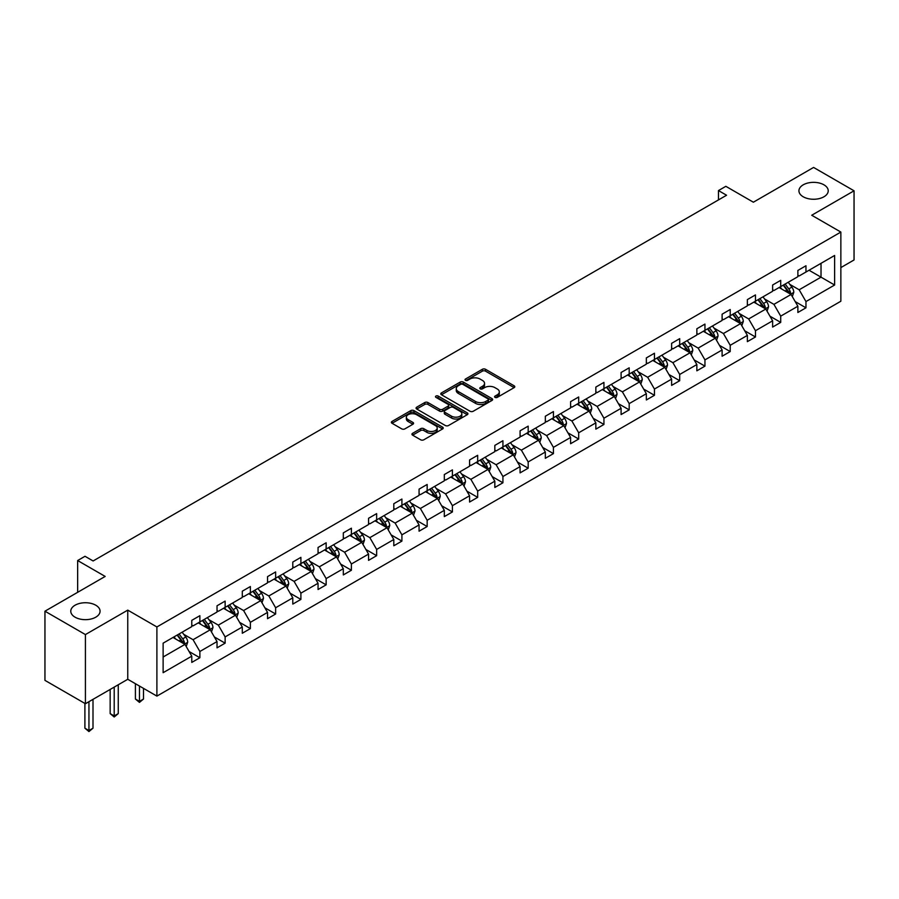<?xml version="1.0" encoding="UTF-8"?>
<svg xmlns="http://www.w3.org/2000/svg" width="899" height="899" viewBox="0 0 899 899"><rect width="100%" height="100%" fill="white"/><g stroke="black" fill="none" stroke-linecap="round" stroke-linejoin="round"><path stroke-width="1.35" d="M95.777 605.218A14.654 8.462 0 0 0 79.809 603.386A14.654 8.462 0 0 0 70.774 611.196A14.654 8.462 0 0 0 75.055 617.186A14.654 8.462 0 0 0 91.024 619.018A14.654 8.462 0 0 0 100.07 611.196A14.654 8.462 0 0 0 95.777 605.218M823.945 184.823A14.654 8.462 0 0 0 807.976 182.991A14.654 8.462 0 0 0 798.93 190.802A14.654 8.462 0 0 0 803.223 196.78A14.654 8.462 0 0 0 819.191 198.612A14.654 8.462 0 0 0 828.226 190.802A14.654 8.462 0 0 0 823.945 184.823M495.034 397.38A1.573 0.91 0 0 0 497.259 397.38L514.138 387.638A2.248 1.292 0 0 0 514.801 386.716A2.248 1.292 0 0 0 514.138 385.806L485.539 369.287A2.248 1.292 0 0 0 482.358 369.287L465.48 379.03A1.573 0.91 0 0 0 465.019 379.681A1.573 0.91 0 0 0 465.48 380.322A1.573 0.91 0 0 0 467.705 380.322L469.885 379.052A7.192 4.147 0 0 1 480.055 379.052L482.437 380.434A7.192 4.147 0 0 1 484.55 383.367A7.192 4.147 0 0 1 482.437 386.3L480.257 387.57A1.573 0.91 0 0 0 479.796 388.211A1.573 0.91 0 0 0 480.257 388.851A1.573 0.91 0 0 0 482.482 388.851L484.662 387.593A7.192 4.147 0 0 1 494.832 387.593L497.214 388.964A7.192 4.147 0 0 1 499.327 391.897A7.192 4.147 0 0 1 497.214 394.841L495.034 396.099A1.573 0.91 0 0 0 494.574 396.74A1.573 0.91 0 0 0 495.034 397.38L495.034 396.099M840.857 267.587L854.05 259.968L854.05 190.802L813.584 167.439L753.362 202.208L725.841 186.318L718.47 190.566L718.47 199.915M85.416 703.726L127.759 679.284L127.759 610.129L85.416 634.57L85.416 703.726L44.95 680.363L44.95 611.196L105.172 576.428L77.651 560.538L77.651 592.317M85.416 634.57L44.95 611.196M412.607 433.318A2.248 1.292 0 0 0 411.944 434.239A2.248 1.292 0 0 0 412.607 435.161L420.631 439.791A2.248 1.292 0 0 0 423.811 439.791L442.555 428.969A2.248 1.292 0 0 0 443.218 428.048A2.248 1.292 0 0 0 442.555 427.126L413.956 410.618A2.248 1.292 0 0 0 410.776 410.618L392.031 421.44A2.248 1.292 0 0 0 391.368 422.361A2.248 1.292 0 0 0 392.031 423.272L401.718 428.868A2.248 1.292 0 0 0 404.898 428.868L412.922 424.238A2.248 1.292 0 0 0 413.585 423.317A2.248 1.292 0 0 0 412.922 422.406L408.112 419.631A6.012 3.472 0 0 1 406.359 417.181A6.012 3.472 0 0 1 410.068 413.967A6.012 3.472 0 0 1 416.619 414.72L435.442 425.598A6.012 3.472 0 0 1 437.206 428.048A6.012 3.472 0 0 1 433.498 431.25A6.012 3.472 0 0 1 426.946 430.497L423.811 428.688A2.248 1.292 0 0 0 420.631 428.688L412.607 433.318L412.607 435.161M77.651 560.538L85.012 556.29L93.114 560.965L726.561 195.24L718.47 190.566M127.759 610.129L156.898 626.951L840.857 232.066L840.857 301.232L156.898 696.107L156.898 626.951M854.05 190.802L811.718 215.243L840.857 232.066M470.053 411.259A2.248 1.292 0 0 0 473.222 411.259L491.978 400.437A2.248 1.292 0 0 0 492.63 399.516A2.248 1.292 0 0 0 491.978 398.594L463.378 382.086A2.248 1.292 0 0 0 460.198 382.086L441.443 392.908A2.248 1.292 0 0 0 440.791 393.829A2.248 1.292 0 0 0 441.443 394.74L470.053 411.259M436.588 397.718A1.573 0.91 0 0 1 438.184 397.942L467.233 414.72L448.522 425.519A2.248 1.292 0 0 1 445.342 425.519L416.731 409.011L416.731 407.18A2.248 1.292 0 0 0 416.08 408.09A2.248 1.292 0 0 0 416.731 409.011M416.731 407.18L424.766 402.538A2.248 1.292 0 0 1 427.935 402.538L439.544 409.236A2.248 1.292 0 0 0 442.713 409.236L448.039 406.168A2.248 1.292 0 0 0 448.702 405.247A2.248 1.292 0 0 0 448.039 404.336L435.959 397.358A1.573 0.91 0 0 1 435.498 396.717A1.573 0.91 0 0 1 436.476 395.875A1.573 0.91 0 0 1 438.184 396.077L467.266 412.866A2.248 1.292 0 0 1 467.929 413.776A2.248 1.292 0 0 1 467.266 414.697L467.266 412.866M163.124 643.167L191.779 626.625L191.779 620.355L199.87 615.691L199.87 621.951L217.03 612.039L217.03 605.78L225.132 601.105L225.132 607.364L242.292 597.464L242.292 591.194L250.383 586.53L250.383 592.789L267.542 582.878L267.542 576.619L275.633 571.944L275.633 578.203L292.793 568.303L292.793 562.044L300.895 557.369L300.895 563.628L318.055 553.717L318.055 547.457L326.146 542.782L326.146 549.042L343.306 539.142L343.306 532.882L351.397 528.207L351.397 534.467L368.556 524.555L368.556 518.296L376.647 513.621L376.647 519.892L393.807 509.98L393.807 503.721L401.909 499.046L401.909 505.305L419.069 495.394L419.069 489.135L427.16 484.46L427.16 490.73L444.32 480.819L444.32 474.56L452.411 469.885L452.411 476.144L469.57 466.233L469.57 459.973L477.672 455.299L477.672 461.569L494.832 451.658L494.832 445.398L502.923 440.724L502.923 446.983L520.083 437.083L520.083 430.812L528.174 426.137L528.174 432.408L545.333 422.496L545.333 416.237L553.424 411.562L553.424 417.821L570.595 407.921L570.595 401.651L578.686 396.987L578.686 403.246L595.846 393.335L595.846 387.076L603.937 382.401L603.937 388.66L621.097 378.76L621.097 372.489L629.188 367.826L629.188 374.085L646.347 364.174L646.347 357.914L654.45 353.24L654.45 359.499L671.609 349.599L671.609 343.339L679.7 338.665L679.7 344.924L696.86 335.012L696.86 328.753L704.951 324.078L704.951 330.338L722.111 320.437L722.111 314.178L730.213 309.503L730.213 315.763L747.372 305.851L747.372 299.592L755.463 294.917L755.463 301.187L772.623 291.276L772.623 285.017L780.714 280.342L780.714 286.601L797.874 276.69L797.874 270.43L805.965 265.756L805.965 272.026L834.62 255.473L834.62 285.017L805.965 301.558L805.965 307.818L797.874 312.492L797.874 306.233L780.714 316.133L780.714 322.404L772.623 327.067L772.623 320.808L755.463 330.72L755.463 336.979L747.372 341.654L747.372 335.394L730.213 345.295L730.213 351.554L722.111 356.229L722.111 349.969L704.951 359.881L704.951 366.14L696.86 370.815L696.86 364.556L679.7 374.456L679.7 380.715L671.609 385.39L671.609 379.131L654.45 389.042L654.45 395.302L646.347 399.976L646.347 393.706L629.188 403.617L629.188 409.877L621.097 414.551L621.097 408.292L603.937 418.204L603.937 424.463L595.846 429.138L595.846 422.867L578.686 432.779L578.686 439.038L570.595 443.713L570.595 437.453L553.424 447.354L553.424 453.624L545.333 458.299L545.333 452.028L528.174 461.94L528.174 468.199L520.083 472.874L520.083 466.615L502.923 476.515L502.923 482.785L494.832 487.46L494.832 481.19L477.672 491.101L477.672 497.361L469.57 502.035L469.57 495.776L452.411 505.676L452.411 511.947L444.32 516.61L444.32 510.351L427.16 520.263L427.16 526.522L419.069 531.197L419.069 524.937L401.909 534.838L401.909 541.108L393.807 545.772L393.807 539.512L376.647 549.424L376.647 555.683L368.556 560.358L368.556 554.099L351.397 563.999L351.397 570.258L343.306 574.933L343.306 568.674L326.146 578.585L326.146 584.844L318.055 589.519L318.055 583.26L300.895 593.16L300.895 599.419L292.793 604.094L292.793 597.835L275.633 607.746L275.633 614.006L267.542 618.681L267.542 612.41L250.383 622.322L250.383 628.581L242.292 633.256L242.292 626.996L225.132 636.908L225.132 643.167L217.03 647.842L217.03 641.571L199.87 651.483L199.87 657.742L191.779 662.417L191.779 656.158L163.124 672.699L163.124 643.167M198.252 622.883L210.231 629.794L193.071 639.706L183.699 634.301M193.071 639.706L199.87 651.483M210.231 629.794L217.03 641.571M191.779 625.131L193.071 625.873L199.87 621.951M223.514 608.297L235.493 615.219L218.333 625.131L208.961 619.714M218.333 625.131L225.132 636.908M235.493 615.219L242.292 626.996M217.03 610.545L218.333 611.298L225.132 607.364M248.765 593.722L260.744 600.644L243.584 610.545L234.212 605.139M243.584 610.545L250.383 622.322M260.744 600.644L267.542 612.41M242.292 595.97L243.584 596.711L250.383 592.789M274.015 579.147L285.994 586.058L268.835 595.97L259.463 590.553M268.835 595.97L275.633 607.746M285.994 586.058L292.793 597.835M267.542 581.383L268.835 582.136L275.633 578.203M299.266 564.561L311.245 571.483L294.085 581.383L284.725 575.978M294.085 581.383L300.895 593.16M311.245 571.483L318.055 583.26M292.793 566.808L294.085 567.55L300.895 563.628M324.528 549.986L336.507 556.897L319.347 566.808L309.975 561.392M319.347 566.808L326.146 578.585M336.507 556.897L343.306 568.674M318.055 552.222L319.347 552.975L326.146 549.042M349.778 535.399L361.758 542.322L344.598 552.222L335.226 546.817M344.598 552.222L351.397 563.999M361.758 542.322L368.556 554.099M343.306 537.647L344.598 538.389L351.397 534.467M375.029 520.824L387.008 527.735L369.849 537.647L360.488 532.23M369.849 537.647L376.647 549.424M387.008 527.735L393.807 539.512M368.556 523.061L369.849 523.814L376.647 519.892M400.291 506.238L412.27 513.16L395.111 523.061L385.738 517.655M395.111 523.061L401.909 534.838M412.27 513.16L419.069 524.937M393.807 508.486L395.111 509.227L401.909 505.305M425.542 491.663L437.521 498.574L420.361 508.486L410.989 503.069M420.361 508.486L427.16 520.263M437.521 498.574L444.32 510.351M419.069 493.899L420.361 494.652L427.16 490.73M450.792 477.077L462.771 483.999L445.612 493.899L436.24 488.494M445.612 493.899L452.411 505.676M462.771 483.999L469.57 495.776M444.32 479.324L445.612 480.066L452.411 476.144M476.054 462.502L488.033 469.413L470.874 479.324L461.502 473.919M470.874 479.324L477.672 491.101M488.033 469.413L494.832 481.19M469.57 464.738L470.874 465.491L477.672 461.569M501.305 447.916L513.284 454.838L496.124 464.738L486.752 459.333M496.124 464.738L502.923 476.515M513.284 454.838L520.083 466.615M494.832 450.163L496.124 450.916L502.923 446.983M526.556 433.34L538.535 440.252L521.375 450.163L512.003 444.758M521.375 450.163L528.174 461.94M538.535 440.252L545.333 452.028M520.083 435.588L521.375 436.33L528.174 432.408M551.806 418.754L563.785 425.677L546.626 435.588L537.265 430.172M546.626 435.588L553.424 447.354M563.785 425.677L570.595 437.453M545.333 421.002L546.626 421.755L553.424 417.821M577.068 404.179L589.047 411.09L571.888 421.002L562.516 415.596M571.888 421.002L578.686 432.779M589.047 411.09L595.846 422.867M570.595 406.427L571.888 407.168L578.686 403.246M602.319 389.593L614.298 396.515L597.138 406.427L587.766 401.01M597.138 406.427L603.937 418.204M614.298 396.515L621.097 408.292M595.846 391.84L597.138 392.593L603.937 388.66M627.569 375.018L639.549 381.94L622.389 391.84L613.028 386.435M622.389 391.84L629.188 403.617M639.549 381.94L646.347 393.706M621.097 377.265L622.389 378.007L629.188 374.085M652.831 360.443L664.811 367.354L647.651 377.265L638.279 371.849M647.651 377.265L654.45 389.042M664.811 367.354L671.609 379.131M646.347 362.679L647.651 363.432L654.45 359.499M678.082 345.857L690.061 352.779L672.901 362.679L663.529 357.274M672.901 362.679L679.7 374.456M690.061 352.779L696.86 364.556M671.609 348.104L672.901 348.846L679.7 344.924M703.333 331.281L715.312 338.193L698.152 348.104L688.78 342.688M698.152 348.104L704.951 359.881M715.312 338.193L722.111 349.969M696.86 333.518L698.152 334.271L704.951 330.338M728.595 316.695L740.574 323.618L723.414 333.518L714.042 328.113M723.414 333.518L730.213 345.295M740.574 323.618L747.372 335.394M722.111 318.943L723.414 319.684L730.213 315.763M753.845 302.12L765.824 309.031L748.665 318.943L739.293 313.526M748.665 318.943L755.463 330.72M765.824 309.031L772.623 320.808M747.372 304.356L748.665 305.109L755.463 301.187M779.096 287.534L791.075 294.456L773.915 304.356L764.543 298.951M773.915 304.356L780.714 316.133M791.075 294.456L797.874 306.233M772.623 289.781L773.915 290.523L780.714 286.601M809.044 270.251L821.023 277.162L799.166 289.781L789.805 284.365M799.166 289.781L805.965 301.558M834.62 285.017L821.023 277.162L821.023 263.328L834.62 255.473M127.759 679.284L156.898 696.107M797.874 275.195L799.166 275.948L805.965 272.026M163.124 657L184.98 644.381L173.001 637.458M184.98 644.381L191.779 656.158M795.21 301.603L805.965 307.818M769.949 316.178L780.714 322.404M744.698 330.765L755.463 336.979M719.447 345.34L730.213 351.554M694.185 359.926L704.951 366.14M668.935 374.501L679.7 380.715M643.684 389.087L654.45 395.302M618.422 403.662L629.188 409.877M593.171 418.249L603.937 424.463M567.921 432.824L578.686 439.038M542.67 447.41L553.424 453.624M517.408 461.985L528.174 468.199M492.158 476.571L502.923 482.785M466.907 491.146L477.672 497.361M441.645 505.732L452.411 511.947M416.394 520.307L427.16 526.522M391.144 534.883L401.909 541.108M365.882 549.469L376.647 555.683M340.631 564.044L351.397 570.258M315.38 578.63L326.146 584.844M290.13 593.205L300.895 599.419M264.868 607.791L275.633 614.006M239.617 622.366L250.383 628.581M214.367 636.953L225.132 643.167M189.105 651.528L199.87 657.742M495.664 397.605L497.214 396.706A7.192 4.147 0 0 0 499.327 393.773L499.327 391.897M484.55 383.367L484.55 385.244A7.192 4.147 0 0 1 482.437 388.177L480.886 389.076M514.138 385.806L514.138 387.638L485.539 371.152A2.248 1.292 0 0 0 482.358 371.152L466.109 380.535M491.944 400.448L463.378 383.952A2.248 1.292 0 0 0 460.198 383.952L441.476 394.762M488 400.156A1.573 0.91 0 0 0 488.46 399.516A1.573 0.91 0 0 0 488 398.875L462.895 384.379A1.573 0.91 0 0 0 460.67 384.379L458.366 385.705A7.192 4.147 0 0 0 456.265 388.649A7.192 4.147 0 0 0 458.366 391.582L475.526 401.493A7.192 4.147 0 0 0 485.696 401.493L488 400.156L488 402.022A1.573 0.91 0 0 0 488.46 401.381L488.46 399.516M456.265 388.649L456.265 390.514A7.192 4.147 0 0 0 458.366 393.447L458.366 391.582M488 402.022L485.696 403.359A7.192 4.147 0 0 1 475.526 403.359L458.366 393.447M416.765 409.023L424.766 404.415L424.766 402.538M448.702 405.247L448.702 407.123A2.248 1.292 0 0 1 448.039 408.034L442.713 411.113A2.248 1.292 0 0 1 439.544 411.113L427.935 404.415A2.248 1.292 0 0 0 424.766 404.415M451.579 416.192A6.012 3.472 0 0 0 458.13 416.945A6.012 3.472 0 0 0 461.839 413.731A6.012 3.472 0 0 0 460.074 411.281L453.444 407.449A2.248 1.292 0 0 0 450.264 407.449L444.938 410.528A2.248 1.292 0 0 0 444.286 411.439A2.248 1.292 0 0 0 444.938 412.36L451.579 416.192L451.579 418.057A6.012 3.472 0 0 0 458.13 418.81A6.012 3.472 0 0 0 461.839 415.608L461.839 413.731M444.286 411.439L444.286 413.315A2.248 1.292 0 0 0 444.938 414.225L444.938 412.36M451.579 418.057L444.938 414.225M437.206 428.048L437.206 429.913A6.012 3.472 0 0 1 433.498 433.127A6.012 3.472 0 0 1 426.946 432.374L423.811 430.554A2.248 1.292 0 0 0 420.631 430.554L412.63 435.172M406.359 417.181L406.359 419.046A6.012 3.472 0 0 0 408.112 421.496L408.112 419.631M412.888 424.261L408.112 421.496M442.555 427.126L442.555 428.969L413.956 412.484A2.248 1.292 0 0 0 410.776 412.484L392.054 423.294M792.311 296.58L793.795 292.287A6.068 3.506 -120 0 0 791.862 287.118L788.221 282.264M781.703 289.04L780.13 286.938M790.176 293.939L790.524 292.546A6.068 3.506 -120 0 0 788.783 288.894L785.153 284.039M783.625 284.916L787.625 290.265A3.09 1.787 60 0 1 788.187 291.197L790.524 292.546M783.209 285.163L786.839 290.017A6.068 3.506 60 0 1 788.356 292.883M767.049 311.166L768.544 306.862A6.068 3.506 -120 0 0 766.611 301.693L762.97 296.85M756.452 303.626L754.879 301.525M764.925 308.514L765.263 307.121A6.068 3.506 -120 0 0 763.532 303.469L759.891 298.625M758.374 299.502L762.374 304.84A3.09 1.787 60 0 1 762.936 305.784L765.263 307.121M757.958 299.749L761.588 304.592A6.068 3.506 60 0 1 763.094 307.458M741.799 325.741L743.293 321.449A6.068 3.506 -120 0 0 741.349 316.279L737.719 311.425M731.202 318.201L729.628 316.1M739.675 323.101L740.012 321.707A6.068 3.506 -120 0 0 738.281 318.055L734.64 313.2M733.123 314.077L737.124 319.415A3.09 1.787 60 0 1 737.686 320.359L740.012 321.707M732.696 314.324L736.337 319.179A6.068 3.506 60 0 1 737.843 322.044M716.548 340.328L718.031 336.024A6.068 3.506 -120 0 0 716.098 330.854L712.469 326.011M705.94 332.787L704.366 330.686M714.424 337.676L714.761 336.282A6.068 3.506 -120 0 0 713.019 332.63L709.39 327.787M707.873 328.663L711.862 334.001A3.09 1.787 60 0 1 712.424 334.934L714.761 336.282M707.446 328.899L711.075 333.754A6.068 3.506 60 0 1 712.592 336.619M691.286 354.903L692.781 350.61A6.068 3.506 -120 0 0 690.848 345.441L687.207 340.586M680.689 347.362L679.116 345.261M689.162 352.262L689.499 350.868A6.068 3.506 -120 0 0 687.769 347.216L684.128 342.362M682.611 343.238L686.611 348.576A3.09 1.787 60 0 1 687.173 349.52L689.499 350.868M682.195 343.485L685.825 348.34A6.068 3.506 60 0 1 687.342 351.206M666.035 369.489L667.53 365.185A6.068 3.506 -120 0 0 665.586 360.016L661.956 355.172M655.438 361.949L653.865 359.836M663.911 366.837L664.249 365.443A6.068 3.506 -120 0 0 662.518 361.791L658.877 356.948M657.36 357.824L661.361 363.162A3.09 1.787 60 0 1 661.922 364.095L664.249 365.443M656.933 358.06L660.574 362.915A6.068 3.506 60 0 1 662.08 365.781M640.785 384.064L642.268 379.771A6.068 3.506 -120 0 0 640.335 374.602L636.706 369.747M630.188 376.524L628.603 374.422M638.661 381.412L638.998 380.03A6.068 3.506 -120 0 0 637.256 376.378L633.626 371.523M632.109 372.4L636.11 377.737A3.09 1.787 60 0 1 636.672 378.681L638.998 380.03M631.682 372.647L635.312 377.501A6.068 3.506 60 0 1 636.829 380.367M615.534 398.65L617.017 394.346A6.068 3.506 -120 0 0 615.085 389.177L611.444 384.334M604.926 391.11L603.353 388.997M613.399 395.998L613.747 394.605A6.068 3.506 -120 0 0 612.005 390.953L608.376 386.109M606.847 386.986L610.848 392.324A3.09 1.787 60 0 1 611.41 393.256L613.747 394.605M606.432 387.222L610.061 392.076A6.068 3.506 60 0 1 611.578 394.942M590.272 413.225L591.767 408.921A6.068 3.506 -120 0 0 589.823 403.763L586.193 398.909M579.675 405.685L578.102 403.584M588.148 410.573L588.485 409.18A6.068 3.506 -120 0 0 586.755 405.539L583.114 400.684M581.597 401.561L585.597 406.899A3.09 1.787 60 0 1 586.159 407.843L588.485 409.18M581.17 401.808L584.811 406.663A6.068 3.506 60 0 1 586.317 409.528M565.022 427.812L566.505 423.508A6.068 3.506 -120 0 0 564.572 418.338L560.942 413.484M554.425 420.271L552.84 418.159M562.898 425.16L563.235 423.766A6.068 3.506 -120 0 0 561.493 420.114L557.863 415.259M556.346 416.147L560.347 421.485A3.09 1.787 60 0 1 560.909 422.418L563.235 423.766M555.919 416.383L559.56 421.238A6.068 3.506 60 0 1 561.066 424.103M539.771 442.387L541.254 438.083A6.068 3.506 -120 0 0 539.321 432.925L535.68 428.07M529.163 434.846L527.589 432.745M537.636 439.735L537.984 438.341A6.068 3.506 -120 0 0 536.242 434.7L532.613 429.846M531.084 430.722L535.085 436.06A3.09 1.787 60 0 1 535.647 437.004L537.984 438.341M530.668 430.969L534.298 435.813A6.068 3.506 60 0 1 535.815 438.678M514.509 456.962L516.004 452.669A6.068 3.506 -120 0 0 514.071 447.5L510.43 442.645M503.912 449.421L502.339 447.32M512.385 454.321L512.722 452.927A6.068 3.506 -120 0 0 510.992 449.275L507.351 444.421M505.834 445.297L509.834 450.646A3.09 1.787 60 0 1 510.396 451.579L512.722 452.927M505.418 445.544L509.048 450.399A6.068 3.506 60 0 1 510.553 453.265M489.258 471.548L490.753 467.244A6.068 3.506 -120 0 0 488.809 462.086L485.179 457.231M478.661 464.008L477.088 461.906M487.134 468.896L487.472 467.502A6.068 3.506 -120 0 0 485.741 463.862L482.1 459.007M480.583 459.883L484.583 465.221A3.09 1.787 60 0 1 485.145 466.165L487.472 467.502M480.156 460.131L483.797 464.974A6.068 3.506 60 0 1 485.303 467.84M464.008 486.123L465.491 481.83A6.068 3.506 -120 0 0 463.558 476.661L459.928 471.806M453.399 478.583L451.826 476.481M461.884 483.482L462.221 482.089A6.068 3.506 -120 0 0 460.479 478.437L456.849 473.582M455.332 474.458L459.333 479.808A3.09 1.787 60 0 1 459.883 480.74L462.221 482.089M454.905 474.706L458.535 479.56A6.068 3.506 60 0 1 460.052 482.426M438.746 500.709L440.24 496.405A6.068 3.506 -120 0 0 438.307 491.247L434.667 486.393M428.149 493.169L426.576 491.068M436.622 498.057L436.959 496.664A6.068 3.506 -120 0 0 435.228 493.023L431.599 488.168M430.07 489.045L434.071 494.383A3.09 1.787 60 0 1 434.633 495.327L436.959 496.664M429.655 489.292L433.284 494.135A6.068 3.506 60 0 1 434.801 497.001M413.495 515.284L414.99 510.992A6.068 3.506 -120 0 0 413.046 505.822L409.416 500.968M402.898 507.744L401.325 505.643M411.371 512.644L411.708 511.25A6.068 3.506 -120 0 0 409.978 507.598L406.337 502.743M404.82 503.62L408.82 508.969A3.09 1.787 60 0 1 409.382 509.902L411.708 511.25M404.393 503.867L408.034 508.722A6.068 3.506 60 0 1 409.539 511.587M388.244 529.871L389.728 525.567A6.068 3.506 -120 0 0 387.795 520.397L384.165 515.554M377.647 522.33L376.063 520.229M386.121 527.219L386.458 525.825A6.068 3.506 -120 0 0 384.716 522.173L381.086 517.33M379.569 518.206L383.57 523.544A3.09 1.787 60 0 1 384.131 524.488L386.458 525.825M379.142 518.453L382.772 523.297A6.068 3.506 60 0 1 384.289 526.162M362.994 544.446L364.477 540.153A6.068 3.506 -120 0 0 362.544 534.984L358.903 530.129M352.386 536.905L350.812 534.804M360.859 541.805L361.207 540.411A6.068 3.506 -120 0 0 359.465 536.759L355.835 531.905M354.307 532.781L358.308 538.119A3.09 1.787 60 0 1 358.87 539.063L361.207 540.411M353.891 533.028L357.521 537.883A6.068 3.506 60 0 1 359.038 540.749M337.732 559.032L339.226 554.728A6.068 3.506 -120 0 0 337.282 549.559L333.653 544.715M327.135 551.492L325.562 549.39M335.608 556.38L335.945 554.986A6.068 3.506 -120 0 0 334.214 551.334L330.574 546.491M329.056 547.367L333.057 552.705A3.09 1.787 60 0 1 333.619 553.638L335.945 554.986M328.629 547.603L332.27 552.458A6.068 3.506 60 0 1 333.776 555.324M312.481 573.607L313.965 569.314A6.068 3.506 -120 0 0 312.032 564.145L308.402 559.29M301.884 566.067L300.3 563.965M310.357 570.966L310.694 569.573A6.068 3.506 -120 0 0 308.953 565.921L305.323 561.066M303.806 561.942L307.806 567.28A3.09 1.787 60 0 1 308.368 568.224L310.694 569.573M303.379 562.19L307.02 567.044A6.068 3.506 60 0 1 308.526 569.91M287.231 588.193L288.714 583.889A6.068 3.506 -120 0 0 286.781 578.72L283.14 573.877M276.622 580.653L275.049 578.54M285.095 585.541L285.444 584.148A6.068 3.506 -120 0 0 283.702 580.496L280.072 575.652M278.544 576.529L282.544 581.867A3.09 1.787 60 0 1 283.106 582.799L285.444 584.148M278.128 576.765L281.758 581.619A6.068 3.506 60 0 1 283.275 584.485M261.969 602.768L263.463 598.476A6.068 3.506 -120 0 0 261.53 593.306L257.889 588.452M251.372 595.228L249.798 593.126M259.845 600.116L260.182 598.734A6.068 3.506 -120 0 0 258.451 595.082L254.81 590.227M253.293 591.104L257.294 596.442A3.09 1.787 60 0 1 257.856 597.386L260.182 598.734M252.877 591.351L256.507 596.206A6.068 3.506 60 0 1 258.013 599.071M236.718 617.355L238.213 613.051A6.068 3.506 -120 0 0 236.268 607.881L232.639 603.038M226.121 609.814L224.548 607.702M234.594 614.702L234.931 613.309A6.068 3.506 -120 0 0 233.201 609.657L229.56 604.813M228.043 605.69L232.043 611.028A3.09 1.787 60 0 1 232.605 611.961L234.931 613.309M227.616 605.926L231.257 610.781A6.068 3.506 60 0 1 232.762 613.646M139.457 686.049L139.457 701.377L143.503 699.04L143.503 688.387M143.503 699.04L139.457 702.4L135.412 699.04L135.412 683.712M135.412 699.04L139.457 701.377L139.457 702.4M211.467 631.93L212.951 627.626A6.068 3.506 -120 0 0 211.018 622.468L207.388 617.613M200.859 624.389L199.286 622.288M209.343 629.278L209.681 627.884A6.068 3.506 -120 0 0 207.939 624.243L204.309 619.389M202.792 620.265L206.792 625.603A3.09 1.787 60 0 1 207.343 626.547L209.681 627.884M202.365 620.512L205.995 625.367A6.068 3.506 60 0 1 207.512 628.221M114.207 687.117L114.207 715.952L118.252 713.615L118.252 684.78M118.252 713.615L114.207 716.986L110.161 713.615L110.161 689.443M110.161 713.615L114.207 715.952L114.207 716.986M186.205 646.516L187.7 642.212A6.068 3.506 -120 0 0 185.767 637.043L182.126 632.188M175.608 638.975L174.035 636.863M184.081 643.864L184.419 642.47A6.068 3.506 -120 0 0 182.688 638.818L179.058 633.964M177.53 634.851L181.531 640.189A3.09 1.787 60 0 1 182.092 641.122L184.419 642.47M177.114 635.087L180.744 639.942A6.068 3.506 60 0 1 182.261 642.807M88.945 701.692L88.945 730.539L93.002 728.201L93.002 699.355M93.002 728.201L88.945 731.561L84.899 728.201L84.899 703.434M84.899 728.201L88.945 730.539L88.945 731.561M497.214 396.706L497.214 394.841M480.257 388.851L480.257 387.57M482.437 388.177L482.437 386.3M465.48 380.322L465.48 379.03M482.358 371.152L482.358 369.287M485.539 371.152L485.539 369.287M441.443 394.74L441.443 392.908M460.198 383.952L460.198 382.086M463.378 383.952L463.378 382.086M491.978 400.437L491.978 398.594M475.526 403.359L475.526 401.493M485.696 403.359L485.696 401.493M427.935 404.415L427.935 402.538M439.544 411.113L439.544 409.236M442.713 411.113L442.713 409.236M448.039 408.034L448.039 406.168M438.184 397.942L438.184 396.077M420.631 430.554L420.631 428.688M423.811 430.554L423.811 428.688M426.946 432.374L426.946 430.497M412.922 424.238L412.922 422.406M392.031 423.272L392.031 421.44M410.776 412.484L410.776 410.618M413.956 412.484L413.956 410.618M790.637 294.198L793.761 292.4M788.783 288.894L791.862 287.118M785.119 291.006L786.839 290.017M765.386 308.784L768.499 306.986M763.532 303.469L766.611 301.693M759.857 305.593L761.588 304.592M740.135 323.359L743.248 321.561M738.281 318.055L741.349 316.279M734.607 320.168L736.337 319.179M714.874 337.945L717.998 336.147M713.019 332.63L716.098 330.854M709.356 334.754L711.075 333.754M689.623 352.52L692.736 350.722M687.769 347.216L690.848 345.441M684.105 349.329L685.825 348.34M664.372 367.107L667.485 365.297M662.518 361.791L665.586 360.016M658.843 363.915L660.574 362.915M639.11 381.682L642.234 379.884M637.256 376.378L640.335 374.602M633.593 378.49L635.312 377.501M613.86 396.268L616.972 394.459M612.005 390.953L615.085 389.177M608.342 393.077L610.061 392.076M588.609 410.843L591.722 409.045M586.755 405.539L589.823 403.763M583.08 407.652L584.811 406.663M563.358 425.418L566.471 423.62M561.493 420.114L564.572 418.338M557.829 422.238L559.56 421.238M538.096 440.004L541.22 438.206M536.242 434.7L539.321 432.925M532.579 436.813L534.298 435.813M512.846 454.579L515.959 452.781M510.992 449.275L514.071 447.5M507.317 451.399L509.048 450.399M487.595 469.166L490.708 467.368M485.741 463.862L488.809 462.086M482.066 465.974L483.797 464.974M462.333 483.741L465.457 481.943M460.479 478.437L463.558 476.661M456.816 480.56L458.535 479.56M437.083 498.327L440.195 496.529M435.228 493.023L438.307 491.247M431.565 495.135L433.284 494.135M411.832 512.902L414.945 511.104M409.978 507.598L413.046 505.822M406.303 509.711L408.034 508.722M386.57 527.488L389.694 525.69M384.716 522.173L387.795 520.397M381.052 524.297L382.772 523.297M361.319 542.063L364.432 540.265M359.465 536.759L362.544 534.984M355.802 538.872L357.521 537.883M336.069 556.65L339.181 554.852M334.214 551.334L337.282 549.559M330.54 553.458L332.27 552.458M310.818 571.225L313.931 569.427M308.953 565.921L312.032 564.145M305.289 568.033L307.02 567.044M285.556 585.811L288.68 584.002M283.702 580.496L286.781 578.72M280.038 582.619L281.758 581.619M260.305 600.386L263.418 598.588M258.451 595.082L261.53 593.306M254.777 597.194L256.507 596.206M235.055 614.972L238.168 613.163M233.201 609.657L236.268 607.881M229.526 611.781L231.257 610.781M209.793 629.547L212.917 627.749M207.939 624.243L211.018 622.468M204.275 626.356L205.995 625.367M184.542 644.122L187.655 642.324M182.688 638.818L185.767 637.043M179.025 640.942L180.744 639.942"/></g></svg>
